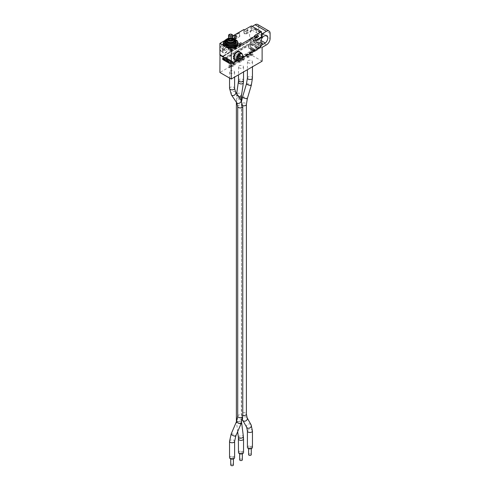 <?xml version="1.0" encoding="UTF-8"?>
<svg xmlns="http://www.w3.org/2000/svg" width="490" height="490" viewBox="0 0 490 490"><rect width="100%" height="100%" fill="white"/><g stroke="black" fill="none" stroke-linecap="round" stroke-linejoin="round"><path stroke-width="0.37" stroke-dasharray="2.45 1.84" d="M220.004 55.015L220.469 54.751L221.86 56.736L248.791 41.184L249.575 39.157L250.776 38.465L262.015 44.951M266.425 44.89L255.082 38.343L250.776 40.829L250.776 54.653L219.9 72.483M250.776 40.829L262.119 47.377M262.119 61.201L250.776 54.653M251.719 62.72A2.524 1.458 0 0 0 252.46 61.691A2.524 1.458 0 0 0 250.905 60.343A2.524 1.458 0 0 0 248.148 60.656A2.524 1.458 0 0 0 247.413 61.691A2.524 1.458 0 0 0 248.969 63.032A2.524 1.458 0 0 0 251.719 62.72M242.795 67.871A2.524 1.458 0 0 0 243.536 66.842A2.524 1.458 0 0 0 241.974 65.495A2.524 1.458 0 0 0 239.224 65.813A2.524 1.458 0 0 0 238.483 66.842A2.524 1.458 0 0 0 240.045 68.19A2.524 1.458 0 0 0 242.795 67.871M233.865 73.028A2.524 1.458 0 0 0 234.606 71.999A2.524 1.458 0 0 0 233.05 70.652A2.524 1.458 0 0 0 230.294 70.964A2.524 1.458 0 0 0 229.553 71.999A2.524 1.458 0 0 0 231.115 73.347A2.524 1.458 0 0 0 233.865 73.028M229.553 457.678A2.524 1.458 180 0 1 230.294 456.649A2.524 1.458 180 0 1 233.05 456.331A2.524 1.458 180 0 1 234.606 457.678M233.026 458.224A1.335 0.772 -0 0 0 233.418 457.678A1.335 0.772 -0 0 0 232.591 456.962A1.335 0.772 -0 0 0 231.133 457.133A1.335 0.772 -0 0 0 230.741 457.678A1.335 0.772 -0 0 0 231.568 458.389A1.335 0.772 -0 0 0 233.026 458.224M238.483 452.521A2.524 1.458 180 0 1 239.224 451.492A2.524 1.458 180 0 1 241.974 451.174A2.524 1.458 180 0 1 243.536 452.521M241.956 453.066A1.335 0.772 0 0 0 242.348 452.521A1.335 0.772 0 0 0 241.521 451.811A1.335 0.772 0 0 0 240.063 451.976A1.335 0.772 0 0 0 239.671 452.521A1.335 0.772 0 0 0 240.498 453.238A1.335 0.772 0 0 0 241.956 453.066M247.413 447.37A2.524 1.458 180 0 1 248.148 446.335A2.524 1.458 180 0 1 250.905 446.023A2.524 1.458 180 0 1 252.46 447.37M250.88 447.915A1.335 0.772 -0 0 0 251.272 447.37A1.335 0.772 -0 0 0 250.445 446.653A1.335 0.772 -0 0 0 248.994 446.825A1.335 0.772 -0 0 0 248.602 447.37A1.335 0.772 -0 0 0 249.422 448.08A1.335 0.772 -0 0 0 250.88 447.915M248.602 454.647A1.335 0.772 180 0 1 248.994 454.101A1.335 0.772 180 0 1 250.445 453.93A1.335 0.772 180 0 1 251.272 454.647M239.671 459.798A1.335 0.772 180 0 1 240.063 459.252A1.335 0.772 180 0 1 241.521 459.087A1.335 0.772 180 0 1 242.348 459.798M230.741 464.955A1.335 0.772 180 0 1 231.133 464.41A1.335 0.772 180 0 1 232.591 464.238A1.335 0.772 180 0 1 233.418 464.955M253.128 41.975L258.8 45.252L258.8 43.794L253.128 40.517L253.128 41.975L253.612 41.693L259.284 44.97L259.284 43.512L253.612 40.241L253.612 41.693M253.128 40.517L253.612 40.241M258.8 43.794L259.284 43.512M223.256 59.462L223.256 58.01L228.512 61.042L228.407 62.438M228.407 62.8L228.512 62.493M258.8 45.252L259.284 44.97M228.407 61.342L228.72 61.164L228.72 62.616M250.715 38.986L250.543 42.177L261.219 48.142L261.219 45.049L250.715 38.986L250.715 42.079M242.085 58.157L237.417 60.852M261.219 45.049L261.219 48.142M231.703 61.238L232.787 63.039L259.712 47.493L261.048 45.025L250.543 38.961L249.937 39.31L249.147 41.344L222.344 56.822L220.947 54.837L220.635 55.015L231.868 61.14M233.203 63.284L232.787 63.039M250.543 38.961L249.208 41.43L222.282 56.975L220.469 54.751M222.282 56.975L221.86 56.736M260.025 47.677L259.712 47.493M249.208 41.43L248.791 41.184M260.845 45.662L260.502 45.46M249.998 39.396L249.575 39.157M250.543 42.177L261.048 48.241M231.39 61.054L220.886 54.99M222.736 58.071L223.048 57.887L228.72 61.164M223.048 58.622L223.048 57.887M254.016 36.468A4.9 2.83 120 0 0 255.431 29.002A4.9 2.83 120 0 0 254.016 28.83L251.952 30.025A4.9 2.83 120 0 0 250.531 37.491A4.9 2.83 120 0 0 251.952 37.663L254.016 36.468L261.017 40.511M254.016 28.83L265.36 35.378M251.952 30.025L263.295 36.572M251.952 37.663L261.017 42.9M246.574 33.853L245.943 33.492A2.971 1.715 -60 0 1 244.461 33.639L245.092 34A2.971 1.715 -60 0 0 246.574 33.853L250.984 31.305A0.594 0.343 -60 0 0 251.407 30.576L250.776 30.215L250.776 27.244L252.246 26.393M250.776 27.244L261.489 33.43M270.1 33.43L258.757 26.883A5.2 3.001 120 0 0 257.685 24.5M224.622 49.619A1.488 0.858 -60 0 1 225.271 48.124A1.488 0.858 -60 0 1 226.417 47.726A1.488 0.858 -60 0 1 226.417 49.441A1.488 0.858 -60 0 1 224.928 50.299A1.488 0.858 -60 0 1 224.622 49.619M258.757 26.883L258.757 31.973L270.1 38.52M255.082 38.343A5.2 3.001 120 0 0 258.757 31.973M221.682 47.922A1.488 0.858 120 0 0 221.988 48.602A1.488 0.858 120 0 0 223.477 47.744A1.488 0.858 120 0 0 223.477 46.029A1.488 0.858 120 0 0 222.331 46.428A1.488 0.858 120 0 0 221.682 47.922M235.966 56.172A1.488 0.858 120 0 0 236.272 56.852A1.488 0.858 120 0 0 237.76 55.995A1.488 0.858 120 0 0 237.76 54.274A1.488 0.858 120 0 0 236.615 54.672A1.488 0.858 120 0 0 235.966 56.172M223.287 43.677A7.43 4.288 180 0 1 230.717 39.39A7.43 4.288 180 0 1 238.14 43.677M245.943 33.492L250.359 30.944L250.984 31.305M243.842 29.547L243.842 32.279L244.473 32.64L244.473 29.915M245.092 34A2.971 1.715 -60 0 1 244.473 32.64M251.407 30.576L251.407 25.909M246.997 32.095A1.488 0.858 -60 0 1 246.256 32.169A1.488 0.858 -60 0 1 246.023 30.98A1.488 0.858 -60 0 1 246.997 29.669A1.488 0.858 -60 0 1 247.738 29.596A1.488 0.858 -60 0 1 247.965 30.784A1.488 0.858 -60 0 1 246.997 32.095L247.615 29.523L245.527 31.244L246.127 32.095L246.997 32.095M244.461 33.639A2.971 1.715 -60 0 1 243.842 32.279M250.776 30.215A0.594 0.343 -60 0 1 250.359 30.944M245.527 31.244L247.628 30.031M223.973 41.019L232.689 35.991M254.561 35.733L254.561 38.465A2.971 1.715 120 0 0 255.174 39.825A2.971 1.715 120 0 0 255.523 39.947M257.869 35.452A1.488 0.858 -60 0 1 258.034 36.652A1.488 0.858 -60 0 1 257.079 37.914A1.488 0.858 -60 0 1 256.417 38.03M250.776 38.465L249.514 39.071L248.73 41.099L221.921 56.577L220.525 54.592L219.9 54.96M220.525 54.592L220.947 54.837M250.776 38.343L262.119 44.89M231.452 60.901L232.848 62.885L259.651 47.408L260.441 45.374L260.858 45.619M259.651 47.408L260.074 47.653M248.73 41.099L249.147 41.344M249.514 39.071L249.937 39.31M221.921 56.577L222.344 56.822M260.441 45.374L261.048 45.025M237.307 60.791L242.176 57.985M236.596 45.196L234.496 46.409L234.496 48.835L236.596 47.622L236.388 45.074L234.496 46.409M235.843 46.115L235.231 46.293L235.047 47.695L235.194 48.044L236.07 47.604L235.274 47.542L235.635 45.999L235.188 46.25L235.512 46.813L235.065 47.426L235.862 47.481L234.986 47.928L234.869 46.617L235.635 45.999M235.078 46.74L235.39 46.997L235.078 46.74M235.623 47.757L235.157 47.671L235.623 47.757M235.653 46.764L235.096 46.513L235.653 46.764M234.287 46.287L234.496 48.835M234.287 48.712L236.596 47.622M236.388 47.499L236.388 45.074M239.12 43.739L239.12 46.164L241.221 44.951L241.221 42.526L238.906 43.616L239.12 46.164M240.676 45.043L239.941 44.033L240.639 43.2L240.21 43.328L239.708 44.149L240.468 44.939L239.641 45.637L240.676 45.043L239.432 45.521L240.253 44.817L239.5 44.033L240.431 43.077L239.726 43.91L240.468 44.645L239.812 44.572L240.468 44.939M240.676 44.768L240.063 44.412L240.676 44.768M238.906 46.042L241.221 44.951M241.007 44.829L241.221 42.526M241.007 42.403L238.906 43.616M229.877 49.074L229.877 51.499L231.978 50.286L231.978 47.861L229.663 48.951L229.877 51.499M231.298 50.439L231.298 48.761L230.955 48.694L230.484 50.911L231.298 50.439L230.269 50.789L230.57 48.669L231.09 48.639L231.09 50.317M231.298 48.761L230.741 48.571L231.298 48.761M229.663 51.377L231.978 50.286M231.764 50.164L231.978 47.861M231.764 47.738L229.663 48.951M239.537 36.401L239.537 32.763L231.133 37.614L231.133 41.252L239.751 36.523L239.751 32.885L231.347 37.736L231.347 41.374L239.751 36.523M228.53 39.059A2.083 1.201 180 0 1 229.816 37.951A2.083 1.201 180 0 1 232.082 38.208A2.083 1.201 180 0 1 232.689 39.059M229.173 34.502A2.083 1.201 180 0 1 232.052 34.502M228.512 61.042L228.193 61.226M223.256 58.01L222.944 58.188M235.421 35.384L234.814 36.438L236.284 35.586L235.672 35.237M235.672 38.875L236.284 37.822L234.814 38.667L235.421 39.022M233.908 38.147L234.569 38.526L235.88 37.522L234.569 37.975L234.569 37.412L235.941 36.346L234.569 36.86L233.804 37.938L234.465 36.799L235.776 36.291L234.465 37.356L234.465 37.914L235.776 37.461L234.465 38.465L233.804 38.085M237.185 36.254L236.48 35.703L236.48 37.479L237.185 36.254L236.376 37.418L236.376 35.641L237.08 36.193M235.316 38.961L234.71 38.606L236.174 37.761L235.568 38.814M235.568 35.176L236.174 35.525L234.71 36.376L235.316 35.323M228.407 62.083L228.505 62.5M231.133 63.081L224.837 59.443L250.543 44.602L250.543 47.028L256.846 50.666L256.846 48.241L231.133 63.081L231.133 62.353L256.846 47.512L256.846 50.666M256.846 47.512L250.543 43.873L224.837 58.714L231.133 62.353M224.837 58.714L224.837 59.443M250.543 43.873L250.715 46.93L257.017 50.568M258.947 47.512L231.133 63.565L222.736 58.714L250.543 42.661L258.947 47.512L258.947 48.241L250.543 43.39L222.736 59.443L231.133 64.294L258.947 48.241M250.543 42.661L250.543 43.39M231.133 63.565L231.133 64.294M222.736 58.714L222.736 59.443M250.715 44.504L257.017 48.142M235.231 63.81L234.183 63.204A1.488 0.858 -60 0 1 233.381 64.092L230.233 65.911A1.488 0.858 -60 0 1 229.492 65.985A1.488 0.858 -60 0 1 229.179 65.305L229.179 62.389L229.73 62.077L230.043 59.952L229.559 60.233L229.179 62.199L230.233 62.806L230.612 60.84L231.096 60.558L230.778 62.683L230.233 62.996L230.233 65.911A1.488 0.858 120 0 0 230.539 66.591A1.488 0.858 120 0 0 231.28 66.517L234.434 64.698A1.488 0.858 120 0 0 235.231 63.81L235.231 64.962L229.982 67.994L228.928 67.387L234.183 64.355L235.231 64.962M230.233 62.806L229.982 67.994M230.043 59.952L227.415 58.439L226.931 58.714L226.515 60.901L229.179 62.199M234.183 63.204L234.183 64.355M226.515 60.901L227.103 60.558L229.73 62.077M227.103 60.558L227.103 60.074L229.73 61.593M229.982 63.143L228.928 62.536L228.928 67.387M230.778 62.199L233.405 63.712L233.405 64.196L232.817 64.539L233.234 62.353L233.718 62.077L231.096 60.558M230.778 62.683L233.405 64.196M233.718 62.077L233.405 63.712M227.103 60.074L227.415 58.439M228.928 62.536L232.817 64.539M226.931 58.714L229.559 60.233M230.612 60.84L233.234 62.353M233.173 56.025L234.434 55.297L235.482 55.903L235.482 58.022L234.183 57.563L234.183 59.523L235.231 60.129A1.488 0.858 120 0 0 235.175 60.092L234.532 59.719A1.488 0.858 -60 0 1 234.226 59.039L234.226 56.632L233.173 56.025L233.173 58.433A1.488 0.858 120 0 0 233.479 59.112L234.128 59.486A1.488 0.858 -60 0 1 234.183 59.523M234.434 55.297L234.434 57.416M235.482 55.903L234.226 56.632M235.482 58.022L234.183 57.563M235.231 58.169L235.231 60.129M234.128 59.486L235.175 60.092L234.128 59.486M234.532 59.719L233.479 59.112L234.532 59.719M243.107 59.204L244.161 59.811L238.906 62.843L237.858 62.236L243.107 59.204L243.107 57.263L244.161 57.869L244.161 59.811M243.107 57.263A1.488 0.858 -60 0 1 242.06 59.082L238.906 60.901A1.488 0.858 -60 0 1 238.165 60.974A1.488 0.858 -60 0 1 237.858 60.295L237.858 62.236M238.906 62.843L238.906 60.901L237.858 60.295M239.959 61.507L238.906 60.901A1.488 0.858 120 0 0 239.218 61.581A1.488 0.858 120 0 0 239.959 61.507L243.107 59.688A1.488 0.858 120 0 0 244.161 57.869M238.808 56.038A1.488 0.858 120 0 0 239.12 55.003L239.12 52.589L240.167 53.196L240.167 55.609A1.488 0.858 -60 0 1 239.861 56.644L239.218 57.759A1.488 0.858 120 0 0 238.906 58.794L237.858 58.188A1.488 0.858 -60 0 1 238.165 57.152L238.808 56.038L239.861 56.644M240.167 53.196L238.906 53.925L237.858 53.318L237.858 58.188M238.906 53.925L238.906 58.794M237.858 53.318L239.12 52.589M246.789 55.927L247.836 56.534A1.488 0.858 120 0 0 247.891 56.571A1.488 0.858 120 0 0 248.632 56.497L251.787 54.678A1.488 0.858 120 0 0 252.834 52.859L252.834 49.949L251.787 49.343L251.787 52.252A1.488 0.858 -60 0 1 250.733 54.072L247.585 55.891A1.488 0.858 -60 0 1 246.844 55.964A1.488 0.858 -60 0 1 246.789 55.927L246.789 57.079L252.038 54.047L253.085 54.653L247.836 57.685L246.789 57.079M251.787 49.343L252.834 49.949M253.085 49.802L253.085 54.653M247.836 56.534L247.836 57.685M252.038 49.196L252.038 54.047M251.976 48.504L252.289 50.262L251.976 48.504L254.598 50.023L252.123 48.418M254.745 49.937L255.168 51.634L252.54 50.115M255.168 51.634L252.289 50.262M254.598 50.023L254.916 51.781M254.916 51.297L252.289 49.778M251.241 49.172L248.614 47.659L248.614 48.142L248.442 46.299L250.923 47.898L251.241 49.172L251.241 49.655L248.614 48.142M248.295 46.385L248.614 47.659M251.241 49.655L248.865 47.995M251.493 49.508L251.07 47.812L248.442 46.299M229.553 88.365A2.524 1.458 180 0 1 230.294 87.336A2.524 1.458 180 0 1 234.11 87.496A2.524 1.458 180 0 1 234.606 88.365M231.396 94.895A2.524 1.868 145.8 0 1 231.739 92.573A2.524 1.868 145.8 0 1 235.28 91.74A2.524 1.868 145.8 0 1 235.58 92.059M236.744 102.771A2.524 1.868 145.8 0 1 237.08 100.45A2.524 1.868 145.8 0 1 240.921 99.936M237.717 106.465A2.524 1.458 180 0 1 238.452 105.436A2.524 1.458 180 0 1 241.209 105.117A2.524 1.458 180 0 1 242.764 106.465M237.717 416.212A2.524 1.458 180 0 1 238.452 415.183A2.524 1.458 180 0 1 241.209 414.865A2.524 1.458 180 0 1 242.764 416.212M236.511 421.535A2.524 0.704 -156.8 0 1 237.08 421.345A2.524 0.704 -156.8 0 1 239.788 422.209A2.524 0.704 -156.8 0 1 241.154 423.525M231.17 433.993A2.524 0.704 -156.8 0 1 231.739 433.803A2.524 0.704 -156.8 0 1 235.28 435.194A2.524 0.704 -156.8 0 1 235.813 435.984M229.553 441.312A2.524 1.458 180 0 1 230.294 440.277A2.524 1.458 180 0 1 234.11 440.443A2.524 1.458 180 0 1 234.606 441.312M238.483 80.452A2.524 1.458 180 0 1 239.224 79.423A2.524 1.458 180 0 1 241.974 79.111A2.524 1.458 180 0 1 243.536 80.452M238.385 81.885A2.524 1.666 -171.6 0 1 239.12 80.917A2.524 1.666 -171.6 0 1 241.962 80.832A2.524 1.666 -171.6 0 1 243.383 82.62M238.563 96.457A2.524 1.666 -171.6 0 1 236.535 94.484A2.524 1.666 -171.6 0 1 237.27 93.51A2.524 1.666 -171.6 0 1 240.112 93.425A2.524 1.666 -171.6 0 1 241.533 95.219M239.641 98.043A2.524 1.458 180 0 1 236.382 96.653A2.524 1.458 180 0 1 237.123 95.617A2.524 1.458 180 0 1 239.873 95.305A2.524 1.458 180 0 1 241.435 96.653M236.382 420.291A2.524 1.458 180 0 1 237.123 419.256A2.524 1.458 180 0 1 239.873 418.944A2.524 1.458 180 0 1 241.435 420.291A2.524 1.458 180 0 1 240.694 421.32A2.524 1.458 180 0 1 236.725 421.02M240.798 422.937A2.524 1.213 172.8 0 1 238.134 423.464A2.524 1.213 172.8 0 1 236.529 422.552A2.524 1.213 172.8 0 1 237.27 421.535A2.524 1.213 172.8 0 1 239.929 421.008A2.524 1.213 172.8 0 1 241.539 421.921A2.524 1.213 172.8 0 1 240.798 422.937M238.379 437.282A2.524 1.213 172.8 0 1 239.12 436.265A2.524 1.213 172.8 0 1 241.778 435.739A2.524 1.213 172.8 0 1 243.389 436.651M238.483 438.911A2.524 1.458 180 0 1 239.224 437.882A2.524 1.458 180 0 1 241.974 437.564A2.524 1.458 180 0 1 243.536 438.911M247.413 78.057A2.524 1.458 180 0 1 248.148 77.022A2.524 1.458 180 0 1 250.905 76.71A2.524 1.458 180 0 1 252.46 78.057M246.47 83.864A2.524 0.508 -163.3 0 1 247.083 83.717A2.524 0.508 -163.3 0 1 249.82 84.366A2.524 0.508 -163.3 0 1 251.309 85.309M242.507 97.112A2.524 0.508 -163.3 0 1 243.114 96.965A2.524 0.508 -163.3 0 1 246.25 97.773A2.524 0.508 -163.3 0 1 247.346 98.557M242.746 105.669A2.524 1.458 180 0 1 241.356 104.364A2.524 1.458 180 0 1 242.091 103.335A2.524 1.458 180 0 1 245.386 103.194A2.524 1.458 180 0 1 246.403 104.364M242.764 415.422A2.524 1.458 180 0 1 241.356 414.111A2.524 1.458 180 0 1 242.091 413.082A2.524 1.458 180 0 1 245.386 412.941A2.524 1.458 180 0 1 246.403 414.111M242.721 420.249A2.524 2.064 150.7 0 1 243.114 417.866A2.524 2.064 150.7 0 1 246.25 417.008A2.524 2.064 150.7 0 1 247.125 417.78M246.691 427.329A2.524 2.064 150.7 0 1 247.083 424.946A2.524 2.064 150.7 0 1 251.094 424.861M247.413 430.998A2.524 1.458 180 0 1 248.148 429.969A2.524 1.458 180 0 1 250.905 429.657A2.524 1.458 180 0 1 252.46 430.998M220.053 48.865A3.785 2.187 120 0 0 222.736 50.409A3.785 2.187 120 0 0 225.412 45.772A3.785 2.187 120 0 0 222.736 44.223A3.785 2.187 120 0 0 220.053 48.865M226.251 45.772A4.379 2.53 -60 0 1 224.34 50.182A4.379 2.53 -60 0 1 220.959 51.352A4.379 2.53 -60 0 1 220.053 49.349A4.379 2.53 -60 0 1 221.97 44.939A4.379 2.53 -60 0 1 225.345 43.763A4.379 2.53 -60 0 1 226.251 45.772M241.729 53.226A4.379 2.53 -60 0 1 242.636 55.229A4.379 2.53 -60 0 1 240.725 59.639A4.379 2.53 -60 0 1 237.35 60.815M238.14 42.949A7.43 4.288 -0 0 0 230.717 38.661A7.43 4.288 -0 0 0 223.287 42.949M226.086 39.561A6.836 3.945 180 0 1 234.937 39.365M254.561 38.465L255.186 38.826M222.368 50.684A4.379 2.53 120 0 0 223.275 52.687A4.379 2.53 120 0 0 226.65 51.511A4.379 2.53 120 0 0 228.561 47.101A4.379 2.53 120 0 0 227.654 45.098A4.379 2.53 120 0 0 224.279 46.274A4.379 2.53 120 0 0 222.368 50.684M222.368 50.923A4.679 2.701 -60 0 1 227.329 44.749A4.679 2.701 -60 0 1 227.329 51.37A4.679 2.701 -60 0 1 222.368 50.923M239.42 51.891A4.379 2.53 -60 0 1 240.327 53.894A4.379 2.53 -60 0 1 238.416 58.304A4.379 2.53 -60 0 1 235.035 59.48C235.12 59.339 237.705 61.74 240.241 53.771L239.42 51.891M235.647 59.829A4.679 2.701 120 0 0 240.327 53.655A4.679 2.701 120 0 0 240.027 52.24M228.53 38.226A2.542 1.464 180 0 1 228.812 38.03A2.542 1.464 180 0 1 232.689 38.226M233.632 39.035A3.093 1.782 -0 0 0 231.482 37.699A3.093 1.782 -0 0 0 228.426 38.153M228.181 38.955A3.436 1.985 180 0 1 231.58 38.453A3.436 1.985 180 0 1 233.969 39.941C235.335 38.52 226.043 38.214 227.25 39.941A3.436 1.985 180 0 1 228.181 38.955M233.706 39.237A4.006 2.315 -0 0 0 227.777 39.071A4.006 2.315 -0 0 0 227.513 39.237M227.85 38.575A4.606 2.658 180 0 1 233.369 38.575M235.806 41.191A5.2 3.001 -0 0 0 232.597 38.416A5.2 3.001 -0 0 0 226.931 39.071A5.2 3.001 -0 0 0 225.412 41.191M235.806 41.044A5.794 3.344 -0 0 0 226.515 40.162A5.794 3.344 -0 0 0 225.418 41.044M226.931 39.917A5.2 3.001 180 0 1 232.597 39.267A5.2 3.001 180 0 1 235.806 42.042L234.82 40.456C235.47 39.678 227.672 38.661 226.809 40.192C225.608 41.178 225.143 41.791 225.412 42.042A5.2 3.001 180 0 1 226.931 39.917M234.434 64.698L233.381 64.092M229.179 65.305L231.28 66.517M233.173 58.433L234.226 59.039M243.107 59.688L242.06 59.082M240.167 55.609L239.12 55.003M239.218 57.759L238.165 57.152M247.585 55.891L248.632 56.497M251.787 54.678L250.733 54.072M251.787 52.252L252.834 52.859M229.553 71.999L229.553 78.057M234.606 71.999L234.606 77.089M238.483 66.842L238.483 74.848M243.536 66.842L243.536 71.932M236.658 93.651L236.382 102.239M241.435 100.781L241.601 422.398M237.668 431.647L236.443 421.7M247.413 61.691L247.413 69.696M252.46 61.691L252.46 66.781M242.397 419.618L241.356 414.111L241.607 101.112M248.602 447.37L248.602 448.607M251.272 447.37L251.272 448.607M239.671 452.521L239.671 453.758M242.348 452.521L242.348 453.758M230.741 457.678L230.741 458.916M233.418 457.678L233.418 458.916M255.431 29.002L266.774 35.55M250.531 37.491L261.874 44.039M226.417 47.726L223.477 46.029M224.928 50.299L221.988 48.602M219.9 48.724L220.8 46.078L223.397 43.696L225.345 43.763L227.654 45.098C227.568 45.239 224.984 42.838 222.454 50.801L223.275 52.687L220.341 50.782L219.9 49.466M240.7 55.976L237.76 54.274M239.218 58.549L236.272 56.852M234.563 39.053L226.447 39.218M255.805 40.186L255.174 39.825M232.689 38.006L230.557 37.503L228.53 38.006M233.148 38.343L228.071 38.343M230.539 66.591L229.492 65.985M239.218 61.581L238.165 60.974M247.891 56.571L246.844 55.964"/><path stroke-width="0.73" d="M237.417 60.852L233.203 63.284L231.813 61.299L231.243 61.63L231.243 79.031L219.9 72.483L220.004 55.015M231.243 79.031L262.119 61.201L262.119 47.377L266.425 44.89A5.2 3.001 -60 0 0 270.1 38.52L270.1 33.43A5.2 3.001 -60 0 0 269.028 31.048A5.2 3.001 -60 0 0 266.425 31.305L262.119 33.792L262.119 36.762L261.489 36.401L261.489 33.43L262.119 33.792M229.553 441.312A2.524 1.458 180 0 0 231.115 442.654A2.524 1.458 180 0 0 233.865 442.341A2.524 1.458 180 0 0 234.606 441.312L234.606 457.678A2.524 1.458 180 0 1 233.865 458.707A2.524 1.458 180 0 1 231.115 459.026A2.524 1.458 180 0 1 229.553 457.678L229.553 441.312L231.17 433.993A2.524 0.704 -156.8 0 0 232.53 435.31A2.524 0.704 -156.8 0 0 235.237 436.18A2.524 0.704 -156.8 0 0 235.813 435.984L241.154 423.525A2.524 0.704 -156.8 0 1 240.584 423.721A2.524 0.704 -156.8 0 1 237.044 422.325A2.524 0.704 -156.8 0 1 236.511 421.535L237.717 416.212A2.524 1.458 180 0 0 238.214 417.082A2.524 1.458 180 0 0 242.023 417.241A2.524 1.458 180 0 0 242.764 416.212L242.764 106.465A2.524 1.458 180 0 1 242.023 107.5A2.524 1.458 180 0 1 238.214 107.335A2.524 1.458 180 0 1 237.717 106.465L236.744 102.771A2.524 1.868 145.8 0 0 237.044 103.09A2.524 1.868 145.8 0 0 240.584 102.257A2.524 1.868 145.8 0 0 240.921 99.936L235.58 92.059A2.524 1.868 145.8 0 1 235.237 94.38A2.524 1.868 145.8 0 1 231.396 94.895L229.553 88.365A2.524 1.458 180 0 0 231.115 89.713A2.524 1.458 180 0 0 233.865 89.394A2.524 1.458 180 0 0 234.606 88.365L234.606 77.089M238.483 438.911A2.524 1.458 180 0 0 240.045 440.259A2.524 1.458 180 0 0 242.795 439.94A2.524 1.458 180 0 0 243.536 438.911L243.536 452.521A2.524 1.458 180 0 1 242.795 453.556A2.524 1.458 180 0 1 240.045 453.869A2.524 1.458 180 0 1 238.483 452.521L238.379 437.282A2.524 1.213 172.8 0 0 239.984 438.195A2.524 1.213 172.8 0 0 242.648 437.668A2.524 1.213 172.8 0 0 243.389 436.651L241.601 422.398M247.413 430.998A2.524 1.458 180 0 0 248.43 432.174A2.524 1.458 180 0 0 251.719 432.033A2.524 1.458 180 0 0 252.46 430.998L252.46 447.37A2.524 1.458 180 0 1 251.719 448.399A2.524 1.458 180 0 1 248.969 448.718A2.524 1.458 180 0 1 247.413 447.37L247.413 430.998L246.691 427.329A2.524 2.064 150.7 0 0 247.566 428.101A2.524 2.064 150.7 0 0 250.702 427.249A2.524 2.064 150.7 0 0 251.094 424.861L247.125 417.78A2.524 2.064 150.7 0 1 246.733 420.169A2.524 2.064 150.7 0 1 242.721 420.249L242.397 419.618M251.272 448.607L251.272 454.647A1.335 0.772 180 0 1 250.88 455.192A1.335 0.772 180 0 1 249.422 455.357A1.335 0.772 180 0 1 248.602 454.647L248.602 448.607M242.348 453.758L242.348 459.798A1.335 0.772 180 0 1 241.956 460.343A1.335 0.772 180 0 1 240.498 460.514A1.335 0.772 180 0 1 239.671 459.798L239.671 453.758M233.418 458.916L233.418 464.955A1.335 0.772 180 0 1 233.026 465.5A1.335 0.772 180 0 1 231.568 465.665A1.335 0.772 180 0 1 230.741 464.955L230.741 458.916M228.407 62.438L223.048 59.345L223.048 58.622M222.736 59.523L222.736 58.071L228.407 61.342L228.407 62.8L222.736 59.523L223.048 59.345M231.243 61.63L219.9 55.076M262.015 44.951L260.919 45.705L260.135 47.738L242.085 58.157M261.017 40.511L265.36 43.022L263.295 44.216A4.9 2.83 -60 0 1 261.874 44.039A4.9 2.83 -60 0 1 263.295 36.572L265.36 35.378A4.9 2.83 -60 0 1 266.774 35.55A4.9 2.83 -60 0 1 265.36 43.022M261.017 42.9L263.295 44.216M252.246 26.393L255.082 24.757L266.425 31.305M269.028 31.048L257.685 24.5A5.2 3.001 120 0 0 255.082 24.757M238.906 57.869A1.488 0.858 120 0 0 239.218 58.549A1.488 0.858 120 0 0 240.7 57.691A1.488 0.858 120 0 0 240.7 55.976A1.488 0.858 120 0 0 239.555 56.375A1.488 0.858 120 0 0 238.906 57.869M238.14 42.949L238.14 43.677A7.43 4.288 180 0 1 234.232 47.457A7.43 4.288 180 0 1 226.613 47.254L226.613 46.526A7.43 4.288 -0 0 0 235.966 45.98A7.43 4.288 -0 0 0 238.14 42.949L237.074 40.578L234.563 39.053M224.524 45.319L224.524 46.048A7.43 4.288 180 0 1 223.287 43.677L223.287 42.949A7.43 4.288 -0 0 0 224.524 45.319L226.613 46.526M255.523 39.947A2.971 1.715 120 0 0 256.656 39.678L261.072 37.13L261.703 37.491L257.287 40.039A2.971 1.715 120 0 1 255.805 40.186A2.971 1.715 120 0 1 255.186 38.826L255.186 36.095L254.561 35.733L261.489 31.734L251.407 25.909L244.473 29.915L243.842 29.547L232.689 35.991M261.489 31.734L261.489 33.43M224.524 46.048L219.9 43.371L223.973 41.019M255.186 36.095L231.243 49.925L226.613 47.254M261.072 37.13A0.594 0.343 120 0 0 261.489 36.401M256.417 38.03A1.488 0.858 -60 0 1 256.337 37.987A1.488 0.858 -60 0 1 256.111 36.799A1.488 0.858 -60 0 1 257.079 35.488A1.488 0.858 -60 0 1 257.82 35.415A1.488 0.858 -60 0 1 257.869 35.452M261.703 37.491A0.594 0.343 120 0 0 262.119 36.762M256.448 37.552L257.079 35.488L257.942 35.488L258.549 36.34L256.46 38.061L256.448 37.552L258.549 36.34M219.9 43.371L219.9 54.96L231.243 61.507L231.868 61.14L233.264 63.124L237.307 60.791M231.243 49.925L231.243 61.507M242.176 57.985L260.074 47.653L260.858 45.619L262.119 45.013M232.689 35.372L232.689 39.059A2.083 1.201 180 0 1 232.082 39.904A2.083 1.201 180 0 1 229.816 40.168A2.083 1.201 180 0 1 228.53 39.059L228.53 35.372A2.083 1.201 180 0 1 229.142 34.521A2.083 1.201 180 0 1 229.173 34.502A2.971 2.971 0 0 1 232.052 34.502A2.083 1.201 180 0 1 232.082 34.521A2.083 1.201 180 0 1 232.689 35.372A2.083 1.201 180 0 1 230.612 36.572A2.083 1.201 180 0 1 228.53 35.372M231.464 35.378A1.207 0.698 -0 0 0 230.925 34.214A1.207 0.698 -0 0 0 229.449 35.066A1.207 0.698 -0 0 0 231.464 35.378M223.256 59.468L222.944 58.194L228.193 61.226L228.407 62.083M243.536 71.932L243.536 80.452A2.524 1.458 180 0 1 242.795 81.487A2.524 1.458 180 0 1 240.045 81.799A2.524 1.458 180 0 1 238.483 80.452L238.483 74.848M243.536 80.452L243.383 82.62A2.524 1.666 -171.6 0 1 242.648 83.594A2.524 1.666 -171.6 0 1 239.806 83.68A2.524 1.666 -171.6 0 1 238.385 81.885L238.483 80.452M243.383 82.62L241.533 95.219A2.524 1.666 -171.6 0 1 240.798 96.187A2.524 1.666 -171.6 0 1 238.563 96.457M241.533 95.219L241.435 96.653A2.524 1.458 180 0 1 240.694 97.681A2.524 1.458 180 0 1 239.641 98.043M236.725 421.02A2.524 1.458 180 0 1 236.382 420.291L236.382 102.239M252.46 66.781L252.46 78.057A2.524 1.458 180 0 1 251.719 79.086A2.524 1.458 180 0 1 248.43 79.227A2.524 1.458 180 0 1 247.413 78.057L247.413 69.696M252.46 78.057L251.309 85.309A2.524 0.508 -163.3 0 1 250.702 85.456A2.524 0.508 -163.3 0 1 247.566 84.647A2.524 0.508 -163.3 0 1 246.47 83.864L247.413 78.057M251.309 85.309L247.346 98.557A2.524 0.508 -163.3 0 1 246.733 98.704A2.524 0.508 -163.3 0 1 243.996 98.055A2.524 0.508 -163.3 0 1 242.507 97.112L246.47 83.864M247.346 98.557L246.403 104.364A2.524 1.458 180 0 1 245.662 105.399A2.524 1.458 180 0 1 242.746 105.669M246.403 104.364L246.403 414.111A2.524 1.458 180 0 1 245.662 415.14A2.524 1.458 180 0 1 242.764 415.422M237.282 58.806A3.785 2.187 120 0 0 239.959 60.356A3.785 2.187 120 0 0 242.636 55.713A3.785 2.187 120 0 0 239.959 54.169A3.785 2.187 120 0 0 237.282 58.806M236.437 58.806A4.379 2.53 -60 0 1 238.354 54.396A4.379 2.53 -60 0 1 241.729 53.226L239.42 51.891A4.379 2.53 -60 0 0 236.039 53.061A4.379 2.53 -60 0 0 234.128 57.471A4.379 2.53 -60 0 0 235.035 59.48L237.35 60.815A4.379 2.53 -60 0 1 236.437 58.806M234.937 39.365A6.836 3.945 180 0 1 235.549 45.252A6.836 3.945 180 0 1 225.884 45.252A6.836 3.945 180 0 1 226.086 39.561M257.287 40.039L256.656 39.678M240.027 52.24A4.679 2.701 120 0 0 236.315 52.234A4.679 2.701 120 0 0 233.712 57.471A4.679 2.701 120 0 0 235.647 59.829M232.689 38.226A2.542 1.464 180 0 1 232.407 40.107A2.542 1.464 180 0 1 228.977 40.192A2.542 1.464 180 0 1 228.53 38.226M228.426 38.153A3.093 1.782 -0 0 0 227.587 39.035A3.093 1.782 -0 0 0 229.13 40.982A3.093 1.782 -0 0 0 232.799 40.676A3.093 1.782 -0 0 0 233.632 39.035L232.689 38.006M233.632 39.035L233.969 39.941A3.436 1.985 180 0 1 233.044 41.766A3.436 1.985 180 0 1 228.965 42.103A3.436 1.985 180 0 1 227.25 39.941L228.53 38.006M227.513 39.237A4.006 2.315 -0 0 0 227.917 42.422A4.006 2.315 -0 0 0 233.442 42.342A4.006 2.315 -0 0 0 233.706 39.237M233.369 38.575A4.606 2.658 180 0 1 233.865 42.587A4.606 2.658 180 0 1 227.354 42.587A4.606 2.658 180 0 1 227.354 38.826A4.606 2.658 180 0 1 227.85 38.575M228.071 38.343L226.374 39.28L225.412 41.191A5.2 3.001 -0 0 0 228.622 43.965A5.2 3.001 -0 0 0 234.287 43.316A5.2 3.001 -0 0 0 235.806 41.191L234.826 39.261L233.148 38.343M225.418 41.044A5.794 3.344 -0 0 0 230.612 45.87A5.794 3.344 -0 0 0 235.806 41.044M235.806 41.191L235.806 42.042A5.2 3.001 180 0 1 234.287 44.161A5.2 3.001 180 0 1 228.622 44.811A5.2 3.001 180 0 1 225.412 42.042L225.412 41.191M229.553 78.057L229.553 88.365M235.58 92.059L234.606 88.365M231.396 94.895L236.744 102.771M242.764 106.465L240.921 99.936M237.717 106.465L237.717 416.212M241.154 423.525L242.764 416.212M236.511 421.535L231.17 433.993M234.606 441.312L235.813 435.984M238.385 81.885L236.658 93.651M241.435 96.653L241.435 100.781M236.443 421.7L236.382 420.291M237.668 431.647L238.379 437.282M243.536 438.911L243.389 436.651M241.607 101.112L242.507 97.112M247.125 417.78L246.403 414.111M242.721 420.249L246.691 427.329M252.46 430.998L251.094 424.861M219.9 49.466L219.9 48.724M237.35 60.815C239.426 61.875 241.245 60.092 242.813 55.474L241.729 53.226M226.447 39.218L223.287 42.949"/></g></svg>
